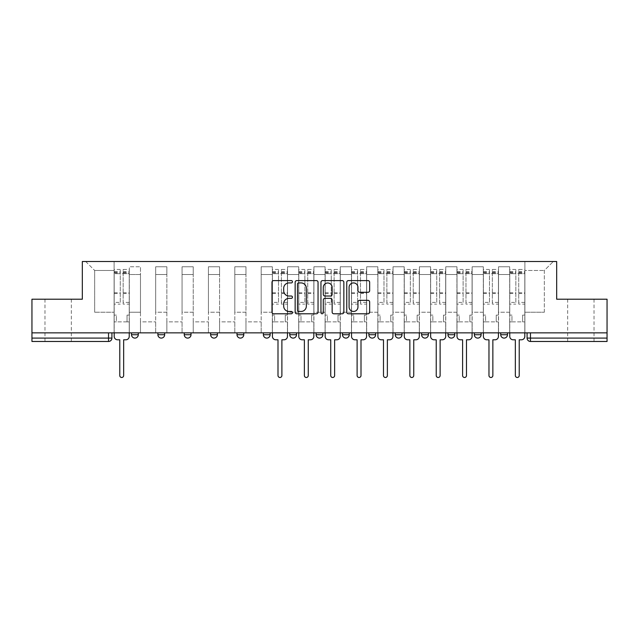 <?xml version="1.0" encoding="UTF-8"?>
<svg xmlns="http://www.w3.org/2000/svg" width="639" height="639" viewBox="0 0 639 639"><rect width="100%" height="100%" fill="white"/><g stroke="black" fill="none" stroke-linecap="round" stroke-linejoin="round"><path stroke-width="0.48" stroke-dasharray="3.19 2.4" d="M292.454 281.751A1.158 1.158 0 0 0 291.288 280.593L273.66 280.593A1.661 1.661 0 0 0 271.998 282.254L271.998 312.12A1.661 1.661 0 0 0 273.66 313.781L291.288 313.781A1.158 1.158 0 0 0 292.454 312.615A1.158 1.158 0 0 0 291.288 311.457L289.012 311.457A5.312 5.312 0 0 1 283.7 306.145L283.7 303.661A5.312 5.312 0 0 1 289.012 298.349L291.288 298.349A1.158 1.158 0 0 0 292.454 297.183A1.158 1.158 0 0 0 291.288 296.025L289.012 296.025A5.312 5.312 0 0 1 283.7 290.713L283.7 288.229A5.312 5.312 0 0 1 289.012 282.917L291.288 282.917A1.158 1.158 0 0 0 292.454 281.751M580.851 341.474L567.664 341.474L580.851 341.474M580.851 299.212L567.664 299.212L580.851 299.212M58.149 341.474L71.336 341.474L58.149 341.474M58.149 299.212L71.336 299.212L58.149 299.212M507.478 332.855L500.72 332.855L507.478 332.855L507.478 334.716L500.72 334.716A3.379 3.379 0 0 0 504.099 338.095M500.72 332.855L500.72 334.716M474.346 332.855L481.111 332.855L481.111 334.716A3.379 3.379 0 0 1 477.732 338.095A3.379 3.379 0 0 1 474.346 334.716L474.346 332.855L481.111 332.855M454.736 332.855L447.979 332.855L454.736 332.855L454.736 334.716A3.379 3.379 0 0 1 451.358 338.095M447.979 332.855L447.979 334.716L454.736 334.716M428.37 332.855L421.604 332.855L428.37 332.855L428.37 334.716L421.604 334.716A3.379 3.379 0 0 0 424.983 338.095M395.229 332.855L401.995 332.855L401.995 334.716A3.379 3.379 0 0 1 398.616 338.095A3.379 3.379 0 0 1 395.229 334.716L395.229 332.855L401.995 332.855M368.863 332.855L375.62 332.855L368.863 332.855L368.863 334.716A3.379 3.379 0 0 0 372.241 338.095A3.379 3.379 0 0 0 375.62 334.716L368.863 334.716M349.253 332.855L342.488 332.855L349.253 332.855L349.253 334.716A3.379 3.379 0 0 1 345.875 338.095A3.379 3.379 0 0 1 342.488 334.716L349.253 334.716M316.121 332.855L322.879 332.855L316.121 332.855L316.121 334.716A3.379 3.379 0 0 0 319.5 338.095A3.379 3.379 0 0 0 322.879 334.716L316.121 334.716M289.747 332.855L296.512 332.855L289.747 332.855M263.38 332.855L270.137 332.855L263.38 332.855M237.005 332.855L243.771 332.855L237.005 332.855L237.005 334.716L243.771 334.716M217.396 332.855L210.63 332.855L217.396 332.855L217.396 334.716A3.379 3.379 0 0 1 214.017 338.095M184.264 332.855L191.021 332.855L191.021 334.716A3.379 3.379 0 0 1 187.642 338.095A3.379 3.379 0 0 1 184.264 334.716L184.264 332.855L191.021 332.855M157.889 332.855L164.654 332.855L157.889 332.855M131.522 332.855L138.28 332.855L131.522 332.855L131.522 334.716L138.28 334.716M607.05 338.095L607.05 332.855L31.95 332.855L31.95 299.212L82.327 299.212L82.327 261.519L556.673 261.519L556.673 299.212L607.05 299.212L607.05 332.855L527.087 332.855L527.087 338.095A3.379 3.379 0 0 0 530.474 341.474L607.05 341.474L607.05 338.095L527.087 338.095M31.95 332.855L108.526 332.855L31.95 332.855L31.95 341.474L108.526 341.474A3.379 3.379 0 0 0 111.913 338.095L31.95 338.095M129.318 274.53L129.318 312.231L129.318 274.53L140.476 274.53L140.476 266.759L140.476 312.231L140.476 274.53L129.318 274.53M129.318 332.855L129.318 266.759L140.476 266.759L129.318 266.759L129.318 332.855L129.318 321.864L114.109 321.864L129.318 321.864L129.318 332.855L114.109 332.855L114.109 261.519L524.891 261.519L85.706 261.519L114.109 261.519L114.109 312.231L114.109 270.473L94.668 270.473L114.109 270.473L114.109 261.519L114.109 332.855L114.109 321.864L114.109 332.855L129.318 332.855M140.476 332.855L140.476 266.759L129.318 266.759L140.476 266.759L140.476 332.855L140.476 321.864L155.692 321.864L140.476 321.864L140.476 332.855L155.692 332.855L155.692 266.759L155.692 274.53L155.692 266.759L166.851 266.759L166.851 274.53L166.851 266.759L155.692 266.759L155.692 332.855L155.692 321.864L155.692 332.855L140.476 332.855M155.692 312.231L155.692 274.53L155.692 312.231L166.851 312.231L166.851 274.53L166.851 312.231L155.692 312.231M166.851 332.855L166.851 266.759L155.692 266.759L166.851 266.759L166.851 332.855L166.851 321.864L182.067 321.864L166.851 321.864L166.851 332.855L182.067 332.855L182.067 266.759L182.067 274.53L182.067 266.759L193.218 266.759L193.218 274.53L193.218 266.759L182.067 266.759L182.067 332.855L182.067 321.864L182.067 332.855L166.851 332.855M182.067 312.231L182.067 274.53L182.067 312.231L193.218 312.231L193.218 274.53L193.218 312.231L182.067 312.231M193.218 332.855L193.218 266.759L182.067 266.759L193.218 266.759L193.218 332.855L193.218 321.864L208.434 321.864L193.218 321.864L193.218 332.855L208.434 332.855L208.434 266.759L208.434 274.53L208.434 266.759L219.592 266.759L219.592 274.53L219.592 266.759L208.434 266.759L208.434 332.855L208.434 321.864L208.434 332.855L193.218 332.855M208.434 312.231L208.434 274.53L208.434 312.231L219.592 312.231L219.592 274.53L219.592 312.231L208.434 312.231M219.592 332.855L219.592 266.759L208.434 266.759L219.592 266.759L219.592 332.855L219.592 321.864L234.809 321.864L219.592 321.864L219.592 332.855L234.809 332.855L234.809 266.759L234.809 274.53L234.809 266.759L245.967 266.759L245.967 274.53L245.967 266.759L234.809 266.759L234.809 332.855L234.809 321.864L234.809 332.855L219.592 332.855M234.809 312.231L234.809 274.53L234.809 312.231L245.967 312.231L245.967 274.53L245.967 312.231L234.809 312.231M245.967 332.855L245.967 266.759L234.809 266.759L245.967 266.759L245.967 332.855L245.967 321.864L261.175 321.864L245.967 321.864L245.967 332.855L261.175 332.855L261.175 266.759L261.175 274.53L261.175 266.759L272.334 266.759L272.334 274.53L272.334 266.759L261.175 266.759L261.175 332.855L261.175 321.864L261.175 332.855L245.967 332.855M261.175 312.231L261.175 274.53L261.175 312.231L272.334 312.231L272.334 274.53L272.334 312.231L261.175 312.231M272.334 332.855L272.334 266.759L261.175 266.759L272.334 266.759L272.334 332.855L272.334 321.864L287.55 321.864L272.334 321.864L272.334 332.855L287.55 332.855L287.55 266.759L287.55 274.53L287.55 266.759L298.709 266.759L298.709 274.53L298.709 266.759L287.55 266.759L287.55 332.855L287.55 321.864L287.55 332.855L272.334 332.855M287.55 312.231L287.55 274.53L287.55 312.231L298.709 312.231L298.709 274.53L298.709 312.231L287.55 312.231M298.709 332.855L298.709 266.759L287.55 266.759L298.709 266.759L298.709 332.855L298.709 321.864L313.925 321.864L298.709 321.864L298.709 332.855L313.925 332.855L313.925 266.759L313.925 274.53L313.925 266.759L325.075 266.759L325.075 274.53L325.075 266.759L313.925 266.759L313.925 332.855L313.925 321.864L313.925 332.855L298.709 332.855M313.925 312.231L313.925 274.53L313.925 312.231L325.075 312.231L325.075 274.53L325.075 312.231L313.925 312.231M325.075 332.855L325.075 266.759L313.925 266.759L325.075 266.759L325.075 332.855L325.075 321.864L340.291 321.864L325.075 321.864L325.075 332.855L340.291 332.855L340.291 266.759L340.291 274.53L340.291 266.759L351.45 266.759L351.45 274.53L351.45 266.759L340.291 266.759L340.291 332.855L340.291 321.864L340.291 332.855L325.075 332.855M340.291 312.231L340.291 274.53L340.291 312.231L351.45 312.231L351.45 274.53L351.45 312.231L340.291 312.231M351.45 332.855L351.45 266.759L340.291 266.759L351.45 266.759L351.45 332.855L351.45 321.864L366.666 321.864L351.45 321.864L351.45 332.855L366.666 332.855L366.666 266.759L366.666 274.53L366.666 266.759L377.825 266.759L377.825 274.53L377.825 266.759L366.666 266.759L366.666 332.855L366.666 321.864L366.666 332.855L351.45 332.855M366.666 312.231L366.666 274.53L366.666 312.231L377.825 312.231L377.825 274.53L377.825 312.231L366.666 312.231M377.825 332.855L377.825 266.759L366.666 266.759L377.825 266.759L377.825 332.855L377.825 321.864L393.033 321.864L377.825 321.864L377.825 332.855L393.033 332.855L393.033 266.759L393.033 274.53L393.033 266.759L404.191 266.759L404.191 274.53L404.191 266.759L393.033 266.759L393.033 332.855L393.033 321.864L393.033 332.855L377.825 332.855M393.033 312.231L393.033 274.53L393.033 312.231L404.191 312.231L404.191 274.53L404.191 312.231L393.033 312.231M404.191 332.855L404.191 266.759L393.033 266.759L404.191 266.759L404.191 332.855L404.191 321.864L419.408 321.864L404.191 321.864L404.191 332.855L419.408 332.855L419.408 266.759L419.408 274.53L419.408 266.759L430.566 266.759L430.566 274.53L430.566 266.759L419.408 266.759L419.408 332.855L419.408 321.864L419.408 332.855L404.191 332.855M419.408 312.231L419.408 274.53L419.408 312.231L430.566 312.231L430.566 274.53L430.566 312.231L419.408 312.231M430.566 332.855L430.566 266.759L419.408 266.759L430.566 266.759L430.566 332.855L430.566 321.864L445.782 321.864L430.566 321.864L430.566 332.855L445.782 332.855L445.782 266.759L445.782 274.53L445.782 266.759L456.933 266.759L456.933 274.53L456.933 266.759L445.782 266.759L445.782 332.855L445.782 321.864L445.782 332.855L430.566 332.855M445.782 312.231L445.782 274.53L445.782 312.231L456.933 312.231L456.933 274.53L456.933 312.231L445.782 312.231M456.933 332.855L456.933 266.759L445.782 266.759L456.933 266.759L456.933 332.855L456.933 321.864L472.149 321.864L456.933 321.864L456.933 332.855L472.149 332.855L472.149 266.759L472.149 274.53L472.149 266.759L483.308 266.759L483.308 274.53L483.308 266.759L472.149 266.759L472.149 332.855L472.149 321.864L472.149 332.855L456.933 332.855M472.149 312.231L472.149 274.53L472.149 312.231L483.308 312.231L483.308 274.53L483.308 312.231L472.149 312.231M483.308 332.855L483.308 266.759L472.149 266.759L483.308 266.759L483.308 332.855L483.308 321.864L498.524 321.864L483.308 321.864L483.308 332.855L498.524 332.855L498.524 266.759L498.524 274.53L498.524 266.759L509.682 266.759L509.682 274.53L509.682 266.759L498.524 266.759L498.524 332.855L498.524 321.864L498.524 332.855L483.308 332.855M498.524 312.231L498.524 274.53L498.524 312.231L509.682 312.231L509.682 274.53L509.682 312.231L498.524 312.231M509.682 332.855L509.682 266.759L498.524 266.759L509.682 266.759L509.682 332.855L509.682 321.864L524.891 321.864L509.682 321.864L509.682 332.855L524.891 332.855L524.891 261.519L553.294 261.519L524.891 261.519L524.891 270.473L544.332 270.473L524.891 270.473L524.891 312.231L524.891 261.519L524.891 332.855L509.682 332.855L524.891 332.855L524.891 321.864L524.891 332.855L509.682 332.855M129.318 312.231L140.476 312.231L129.318 312.231M94.668 312.231L94.668 270.473L94.668 312.231L114.109 312.231L94.668 312.231M544.332 312.231L544.332 270.473L553.294 261.519L544.332 270.473L544.332 312.231L524.891 312.231L544.332 312.231M607.05 332.855L527.087 332.855M108.526 332.855L111.913 332.855L108.526 332.855L108.526 341.474M270.137 334.716L263.38 334.716A3.379 3.379 0 0 0 266.759 338.095M296.512 334.716L289.747 334.716A3.379 3.379 0 0 0 293.125 338.095M85.706 261.519L94.668 270.473L85.706 261.519M318.046 312.12L318.046 282.254A1.661 1.661 0 0 0 316.385 280.593L296.808 280.593A1.661 1.661 0 0 0 295.146 282.254L295.146 312.12A1.661 1.661 0 0 0 296.808 313.781L316.385 313.781A1.661 1.661 0 0 0 318.046 312.12M298.637 282.917A1.158 1.158 0 0 0 297.47 284.075L297.47 310.29A1.158 1.158 0 0 0 298.637 311.457L301.041 311.457A5.312 5.312 0 0 0 306.353 306.145L306.353 288.229A5.312 5.312 0 0 0 301.041 282.917L298.637 282.917M322.615 280.593L342.192 280.593A1.661 1.661 0 0 1 343.854 282.254L343.854 312.12A1.661 1.661 0 0 1 342.192 313.781L333.814 313.781A1.661 1.661 0 0 1 332.152 312.12L332.152 300.01A1.661 1.661 0 0 0 330.491 298.349L324.931 298.349A1.661 1.661 0 0 0 323.278 300.01L323.278 312.615A1.158 1.158 0 0 1 322.112 313.781A1.158 1.158 0 0 1 320.954 312.615L320.954 282.254A1.661 1.661 0 0 1 322.615 280.593M332.152 287.438A4.441 4.441 0 0 0 327.711 282.997A4.441 4.441 0 0 0 323.278 287.438L323.278 294.363A1.661 1.661 0 0 0 324.931 296.025L330.491 296.025A1.661 1.661 0 0 0 332.152 294.363L332.152 287.438M359.613 292.295L367.992 292.295A1.661 1.661 0 0 0 369.654 290.633L369.654 282.254A1.661 1.661 0 0 0 367.992 280.593L348.415 280.593A1.661 1.661 0 0 0 346.753 282.254L346.753 312.12A1.661 1.661 0 0 0 348.415 313.781L367.992 313.781A1.661 1.661 0 0 0 369.654 312.12L369.654 301.999A1.661 1.661 0 0 0 367.992 300.338L359.613 300.338A1.661 1.661 0 0 0 357.952 301.999L357.952 307.016A4.441 4.441 0 0 1 353.519 311.457A4.441 4.441 0 0 1 349.078 307.016L349.078 287.35A4.441 4.441 0 0 1 353.519 282.917A4.441 4.441 0 0 1 357.952 287.35L357.952 290.633A1.661 1.661 0 0 0 359.613 292.295M125.859 339.788L123.654 339.788L123.654 375.54A1.941 1.941 0 0 1 121.714 377.481A1.941 1.941 0 0 1 119.773 375.54L119.773 339.788L117.576 339.788A3.379 3.379 0 0 1 114.189 336.402L114.189 271.663L114.189 302.399L120.276 302.399L120.276 271.663L120.276 273.692L129.238 273.692L129.238 271.663L129.238 304.116L129.238 269.458L129.238 336.402A3.379 3.379 0 0 1 125.859 339.788M129.238 332.855L129.238 321.864L127.041 321.864L129.238 321.864L129.238 315.107L127.041 315.107L127.041 321.864L127.041 315.107L129.238 315.107L129.238 273.692L123.151 273.692L123.151 271.663L129.238 271.663M114.189 332.855L114.189 315.107L116.386 315.107L116.386 321.864L114.189 321.864L116.386 321.864L116.386 315.107L114.189 315.107L114.189 273.692L123.151 273.692L123.151 269.458L129.238 269.458M129.238 302.399L123.151 302.399L123.151 271.663M123.151 302.399L123.151 304.116L129.238 304.116M123.151 304.116L123.151 269.458M120.276 302.399L120.276 269.458L120.276 273.692L114.189 273.692L114.189 269.458L120.276 269.458M114.189 302.399L114.189 304.116L120.276 304.116M114.189 304.116L114.189 269.458M284.083 339.788L281.887 339.788L281.887 375.54A1.941 1.941 0 0 1 279.946 377.481A1.941 1.941 0 0 1 277.997 375.54L277.997 339.788L275.8 339.788A3.379 3.379 0 0 1 272.422 336.402L272.422 271.663L272.422 302.399L278.508 302.399L278.508 271.663L278.508 273.692L287.462 273.692L287.462 271.663L287.462 304.116L287.462 269.458L287.462 336.402A3.379 3.379 0 0 1 284.083 339.788M287.462 332.855L287.462 321.864L285.266 321.864L287.462 321.864L287.462 315.107L285.266 315.107L285.266 321.864L285.266 315.107L287.462 315.107L287.462 273.692L281.384 273.692L281.384 271.663L287.462 271.663M272.422 332.855L272.422 315.107L274.618 315.107L274.618 321.864L272.422 321.864L274.618 321.864L274.618 315.107L272.422 315.107L272.422 273.692L281.384 273.692L281.384 269.458L287.462 269.458M287.462 302.399L281.384 302.399L281.384 271.663M281.384 302.399L281.384 304.116L287.462 304.116M281.384 304.116L281.384 269.458M278.508 302.399L278.508 269.458L278.508 273.692L272.422 273.692L272.422 269.458L278.508 269.458M272.422 302.399L272.422 304.116L278.508 304.116M272.422 304.116L272.422 269.458M310.458 339.788L308.262 339.788L308.262 375.54A1.941 1.941 0 0 1 306.313 377.481A1.941 1.941 0 0 1 304.372 375.54L304.372 339.788L302.175 339.788A3.379 3.379 0 0 1 298.788 336.402L298.788 271.663L298.788 302.399L304.875 302.399L304.875 271.663L304.875 273.692L313.837 273.692L313.837 271.663L313.837 304.116L313.837 269.458L313.837 336.402A3.379 3.379 0 0 1 310.458 339.788M313.837 332.855L313.837 321.864L311.64 321.864L313.837 321.864L313.837 315.107L311.64 315.107L311.64 321.864L311.64 315.107L313.837 315.107L313.837 273.692L307.75 273.692L307.75 271.663L313.837 271.663M298.788 332.855L298.788 315.107L300.993 315.107L300.993 321.864L298.788 321.864L300.993 321.864L300.993 315.107L298.788 315.107L298.788 273.692L307.75 273.692L307.75 269.458L313.837 269.458M313.837 302.399L307.75 302.399L307.75 271.663M307.75 302.399L307.75 304.116L313.837 304.116M307.75 304.116L307.75 269.458M304.875 302.399L304.875 269.458L304.875 273.692L298.788 273.692L298.788 269.458L304.875 269.458M298.788 302.399L298.788 304.116L304.875 304.116M298.788 304.116L298.788 269.458M336.825 339.788L334.628 339.788L334.628 375.54A1.941 1.941 0 0 1 332.687 377.481A1.941 1.941 0 0 1 330.738 375.54L330.738 339.788L328.542 339.788A3.379 3.379 0 0 1 325.163 336.402L325.163 271.663L325.163 302.399L331.25 302.399L331.25 271.663L331.25 273.692L340.212 273.692L340.212 271.663L340.212 304.116L340.212 269.458L340.212 336.402A3.379 3.379 0 0 1 336.825 339.788M340.212 332.855L340.212 321.864L338.007 321.864L340.212 321.864L340.212 315.107L338.007 315.107L338.007 321.864L338.007 315.107L340.212 315.107L340.212 273.692L334.125 273.692L334.125 271.663L340.212 271.663M325.163 332.855L325.163 315.107L327.36 315.107L327.36 321.864L325.163 321.864L327.36 321.864L327.36 315.107L325.163 315.107L325.163 273.692L334.125 273.692L334.125 269.458L340.212 269.458M340.212 302.399L334.125 302.399L334.125 271.663M334.125 302.399L334.125 304.116L340.212 304.116M334.125 304.116L334.125 269.458M331.25 302.399L331.25 269.458L331.25 273.692L325.163 273.692L325.163 269.458L331.25 269.458M325.163 302.399L325.163 304.116L331.25 304.116M325.163 304.116L325.163 269.458M363.2 339.788L361.003 339.788L361.003 375.54A1.941 1.941 0 0 1 359.054 377.481A1.941 1.941 0 0 1 357.113 375.54L357.113 339.788L354.917 339.788A3.379 3.379 0 0 1 351.538 336.402L351.538 271.663L351.538 302.399L357.616 302.399L357.616 271.663L357.616 273.692L366.578 273.692L366.578 271.663L366.578 304.116L366.578 269.458L366.578 336.402A3.379 3.379 0 0 1 363.2 339.788M366.578 332.855L366.578 321.864L364.382 321.864L366.578 321.864L366.578 315.107L364.382 315.107L364.382 321.864L364.382 315.107L366.578 315.107L366.578 273.692L360.492 273.692L360.492 271.663L366.578 271.663M351.538 332.855L351.538 315.107L353.734 315.107L353.734 321.864L351.538 321.864L353.734 321.864L353.734 315.107L351.538 315.107L351.538 273.692L360.492 273.692L360.492 269.458L366.578 269.458M366.578 302.399L360.492 302.399L360.492 271.663M360.492 302.399L360.492 304.116L366.578 304.116M360.492 304.116L360.492 269.458M357.616 302.399L357.616 269.458L357.616 273.692L351.538 273.692L351.538 269.458L357.616 269.458M351.538 302.399L351.538 304.116L357.616 304.116M351.538 304.116L351.538 269.458M389.566 339.788L387.37 339.788L387.37 375.54A1.941 1.941 0 0 1 385.429 377.481A1.941 1.941 0 0 1 383.488 375.54L383.488 339.788L381.283 339.788A3.379 3.379 0 0 1 377.905 336.402L377.905 271.663L377.905 302.399L383.991 302.399L383.991 271.663L383.991 273.692L392.953 273.692L392.953 271.663L392.953 304.116L392.953 269.458L392.953 336.402A3.379 3.379 0 0 1 389.566 339.788M392.953 332.855L392.953 321.864L390.756 321.864L392.953 321.864L392.953 315.107L390.756 315.107L390.756 321.864L390.756 315.107L392.953 315.107L392.953 273.692L386.867 273.692L386.867 271.663L392.953 271.663M377.905 332.855L377.905 315.107L380.101 315.107L380.101 321.864L377.905 321.864L380.101 321.864L380.101 315.107L377.905 315.107L377.905 273.692L386.867 273.692L386.867 269.458L392.953 269.458M392.953 302.399L386.867 302.399L386.867 271.663M386.867 302.399L386.867 304.116L392.953 304.116M386.867 304.116L386.867 269.458M383.991 302.399L383.991 269.458L383.991 273.692L377.905 273.692L377.905 269.458L383.991 269.458M377.905 302.399L377.905 304.116L383.991 304.116M377.905 304.116L377.905 269.458M415.941 339.788L413.745 339.788L413.745 375.54A1.941 1.941 0 0 1 411.804 377.481A1.941 1.941 0 0 1 409.855 375.54L409.855 339.788L407.658 339.788A3.379 3.379 0 0 1 404.279 336.402L404.279 271.663L404.279 302.399L410.366 302.399L410.366 271.663L410.366 273.692L419.32 273.692L419.32 271.663L419.32 304.116L419.32 269.458L419.32 336.402A3.379 3.379 0 0 1 415.941 339.788M419.32 332.855L419.32 321.864L417.123 321.864L419.32 321.864L419.32 315.107L417.123 315.107L417.123 321.864L417.123 315.107L419.32 315.107L419.32 273.692L413.233 273.692L413.233 271.663L419.32 271.663M404.279 332.855L404.279 315.107L406.476 315.107L406.476 321.864L404.279 321.864L406.476 321.864L406.476 315.107L404.279 315.107L404.279 273.692L413.233 273.692L413.233 269.458L419.32 269.458M419.32 302.399L413.233 302.399L413.233 271.663M413.233 302.399L413.233 304.116L419.32 304.116M413.233 304.116L413.233 269.458M410.366 302.399L410.366 269.458L410.366 273.692L404.279 273.692L404.279 269.458L410.366 269.458M404.279 302.399L404.279 304.116L410.366 304.116M404.279 304.116L404.279 269.458M442.316 339.788L440.119 339.788L440.119 375.54A1.941 1.941 0 0 1 438.17 377.481A1.941 1.941 0 0 1 436.229 375.54L436.229 339.788L434.033 339.788A3.379 3.379 0 0 1 430.646 336.402L430.646 271.663L430.646 302.399L436.733 302.399L436.733 271.663L436.733 273.692L445.695 273.692L445.695 271.663L445.695 304.116L445.695 269.458L445.695 336.402A3.379 3.379 0 0 1 442.316 339.788M445.695 332.855L445.695 321.864L443.498 321.864L445.695 321.864L445.695 315.107L443.498 315.107L443.498 321.864L443.498 315.107L445.695 315.107L445.695 273.692L439.608 273.692L439.608 271.663L445.695 271.663M430.646 332.855L430.646 315.107L432.843 315.107L432.843 321.864L430.646 321.864L432.843 321.864L432.843 315.107L430.646 315.107L430.646 273.692L439.608 273.692L439.608 269.458L445.695 269.458M445.695 302.399L439.608 302.399L439.608 271.663M439.608 302.399L439.608 304.116L445.695 304.116M439.608 304.116L439.608 269.458M436.733 302.399L436.733 269.458L436.733 273.692L430.646 273.692L430.646 269.458L436.733 269.458M430.646 302.399L430.646 304.116L436.733 304.116M430.646 304.116L430.646 269.458M468.683 339.788L466.486 339.788L466.486 375.54A1.941 1.941 0 0 1 464.545 377.481A1.941 1.941 0 0 1 462.596 375.54L462.596 339.788L460.399 339.788A3.379 3.379 0 0 1 457.021 336.402L457.021 271.663L457.021 302.399L463.107 302.399L463.107 271.663L463.107 273.692L472.069 273.692L472.069 271.663L472.069 304.116L472.069 269.458L472.069 336.402A3.379 3.379 0 0 1 468.683 339.788M472.069 332.855L472.069 321.864L469.865 321.864L472.069 321.864L472.069 315.107L469.865 315.107L469.865 321.864L469.865 315.107L472.069 315.107L472.069 273.692L465.983 273.692L465.983 271.663L472.069 271.663M457.021 332.855L457.021 315.107L459.217 315.107L459.217 321.864L457.021 321.864L459.217 321.864L459.217 315.107L457.021 315.107L457.021 273.692L465.983 273.692L465.983 269.458L472.069 269.458M472.069 302.399L465.983 302.399L465.983 271.663M465.983 302.399L465.983 304.116L472.069 304.116M465.983 304.116L465.983 269.458M463.107 302.399L463.107 269.458L463.107 273.692L457.021 273.692L457.021 269.458L463.107 269.458M457.021 302.399L457.021 304.116L463.107 304.116M457.021 304.116L457.021 269.458M495.057 339.788L492.861 339.788L492.861 375.54A1.941 1.941 0 0 1 490.912 377.481A1.941 1.941 0 0 1 488.971 375.54L488.971 339.788L486.774 339.788A3.379 3.379 0 0 1 483.396 336.402L483.396 271.663L483.396 302.399L489.474 302.399L489.474 271.663L489.474 273.692L498.436 273.692L498.436 271.663L498.436 304.116L498.436 269.458L498.436 336.402A3.379 3.379 0 0 1 495.057 339.788M498.436 332.855L498.436 321.864L496.239 321.864L498.436 321.864L498.436 315.107L496.239 315.107L496.239 321.864L496.239 315.107L498.436 315.107L498.436 273.692L492.349 273.692L492.349 271.663L498.436 271.663M483.396 332.855L483.396 315.107L485.592 315.107L485.592 321.864L483.396 321.864L485.592 321.864L485.592 315.107L483.396 315.107L483.396 273.692L492.349 273.692L492.349 269.458L498.436 269.458M498.436 302.399L492.349 302.399L492.349 271.663M492.349 302.399L492.349 304.116L498.436 304.116M492.349 304.116L492.349 269.458M489.474 302.399L489.474 269.458L489.474 273.692L483.396 273.692L483.396 269.458L489.474 269.458M483.396 302.399L483.396 304.116L489.474 304.116M483.396 304.116L483.396 269.458M521.424 339.788L519.227 339.788L519.227 375.54A1.941 1.941 0 0 1 517.286 377.481A1.941 1.941 0 0 1 515.346 375.54L515.346 339.788L513.141 339.788A3.379 3.379 0 0 1 509.762 336.402L509.762 271.663L509.762 302.399L515.849 302.399L515.849 271.663L515.849 273.692L524.811 273.692L524.811 271.663L524.811 304.116L524.811 269.458L524.811 336.402A3.379 3.379 0 0 1 521.424 339.788M524.811 332.855L524.811 321.864L522.614 321.864L524.811 321.864L524.811 315.107L522.614 315.107L522.614 321.864L522.614 315.107L524.811 315.107L524.811 273.692L518.724 273.692L518.724 271.663L524.811 271.663M509.762 332.855L509.762 315.107L511.959 315.107L511.959 321.864L509.762 321.864L511.959 321.864L511.959 315.107L509.762 315.107L509.762 273.692L518.724 273.692L518.724 269.458L524.811 269.458M524.811 302.399L518.724 302.399L518.724 271.663M518.724 302.399L518.724 304.116L524.811 304.116M518.724 304.116L518.724 269.458M515.849 302.399L515.849 269.458L515.849 273.692L509.762 273.692L509.762 269.458L515.849 269.458M509.762 302.399L509.762 304.116L515.849 304.116M509.762 304.116L509.762 269.458M481.111 334.716L474.346 334.716M401.995 334.716L395.229 334.716M217.396 334.716L210.63 334.716M191.021 334.716L184.264 334.716M164.654 334.716L157.889 334.716M509.682 274.53L498.524 274.53L509.682 274.53M483.308 274.53L472.149 274.53L483.308 274.53M456.933 274.53L445.782 274.53L456.933 274.53M430.566 274.53L419.408 274.53L430.566 274.53M404.191 274.53L393.033 274.53L404.191 274.53M377.825 274.53L366.666 274.53L377.825 274.53M351.45 274.53L340.291 274.53L351.45 274.53M325.075 274.53L313.925 274.53L325.075 274.53M298.709 274.53L287.55 274.53L298.709 274.53M272.334 274.53L261.175 274.53L272.334 274.53M245.967 274.53L234.809 274.53L245.967 274.53M219.592 274.53L208.434 274.53L219.592 274.53M193.218 274.53L182.067 274.53L193.218 274.53M166.851 274.53L155.692 274.53L166.851 274.53M530.474 332.855L530.474 341.474M123.151 273.013L129.238 273.013M123.151 293.517L129.238 293.517M123.151 292.782L129.238 292.782M123.151 272.278L129.238 272.278M114.189 273.013L120.276 273.013M114.189 293.517L120.276 293.517M114.189 292.782L120.276 292.782M114.189 272.278L120.276 272.278M281.384 273.013L287.462 273.013M281.384 293.517L287.462 293.517M281.384 292.782L287.462 292.782M281.384 272.278L287.462 272.278M272.422 273.013L278.508 273.013M272.422 293.517L278.508 293.517M272.422 292.782L278.508 292.782M272.422 272.278L278.508 272.278M307.75 273.013L313.837 273.013M307.75 293.517L313.837 293.517M307.75 292.782L313.837 292.782M307.75 272.278L313.837 272.278M298.788 273.013L304.875 273.013M298.788 293.517L304.875 293.517M298.788 292.782L304.875 292.782M298.788 272.278L304.875 272.278M334.125 273.013L340.212 273.013M334.125 293.517L340.212 293.517M334.125 292.782L340.212 292.782M334.125 272.278L340.212 272.278M325.163 273.013L331.25 273.013M325.163 293.517L331.25 293.517M325.163 292.782L331.25 292.782M325.163 272.278L331.25 272.278M360.492 273.013L366.578 273.013M360.492 293.517L366.578 293.517M360.492 292.782L366.578 292.782M360.492 272.278L366.578 272.278M351.538 273.013L357.616 273.013M351.538 293.517L357.616 293.517M351.538 292.782L357.616 292.782M351.538 272.278L357.616 272.278M386.867 273.013L392.953 273.013M386.867 293.517L392.953 293.517M386.867 292.782L392.953 292.782M386.867 272.278L392.953 272.278M377.905 273.013L383.991 273.013M377.905 293.517L383.991 293.517M377.905 292.782L383.991 292.782M377.905 272.278L383.991 272.278M413.233 273.013L419.32 273.013M413.233 293.517L419.32 293.517M413.233 292.782L419.32 292.782M413.233 272.278L419.32 272.278M404.279 273.013L410.366 273.013M404.279 293.517L410.366 293.517M404.279 292.782L410.366 292.782M404.279 272.278L410.366 272.278M439.608 273.013L445.695 273.013M439.608 293.517L445.695 293.517M439.608 292.782L445.695 292.782M439.608 272.278L445.695 272.278M430.646 273.013L436.733 273.013M430.646 293.517L436.733 293.517M430.646 292.782L436.733 292.782M430.646 272.278L436.733 272.278M465.983 273.013L472.069 273.013M465.983 293.517L472.069 293.517M465.983 292.782L472.069 292.782M465.983 272.278L472.069 272.278M457.021 273.013L463.107 273.013M457.021 293.517L463.107 293.517M457.021 292.782L463.107 292.782M457.021 272.278L463.107 272.278M492.349 273.013L498.436 273.013M492.349 293.517L498.436 293.517M492.349 292.782L498.436 292.782M492.349 272.278L498.436 272.278M483.396 273.013L489.474 273.013M483.396 293.517L489.474 293.517M483.396 292.782L489.474 292.782M483.396 272.278L489.474 272.278M518.724 273.013L524.811 273.013M518.724 293.517L524.811 293.517M518.724 292.782L524.811 292.782M518.724 272.278L524.811 272.278M509.762 273.013L515.849 273.013M509.762 293.517L515.849 293.517M509.762 292.782L515.849 292.782M509.762 272.278L515.849 272.278M567.664 299.212L567.664 341.474M44.97 299.212L44.97 341.474M71.336 299.212L71.336 341.474M594.03 299.212L594.03 341.474M114.189 271.663L120.276 271.663M272.422 271.663L278.508 271.663M298.788 271.663L304.875 271.663M325.163 271.663L331.25 271.663M351.538 271.663L357.616 271.663M377.905 271.663L383.991 271.663M404.279 271.663L410.366 271.663M430.646 271.663L436.733 271.663M457.021 271.663L463.107 271.663M483.396 271.663L489.474 271.663M509.762 271.663L515.849 271.663"/><path stroke-width="0.96" d="M292.454 281.751A1.158 1.158 0 0 0 291.288 280.593L273.66 280.593A1.661 1.661 0 0 0 271.998 282.254L271.998 312.12A1.661 1.661 0 0 0 273.66 313.781L291.288 313.781A1.158 1.158 0 0 0 292.454 312.615A1.158 1.158 0 0 0 291.288 311.457L289.012 311.457A5.312 5.312 0 0 1 283.7 306.145L283.7 303.661A5.312 5.312 0 0 1 289.012 298.349L291.288 298.349A1.158 1.158 0 0 0 292.454 297.183A1.158 1.158 0 0 0 291.288 296.025L289.012 296.025A5.312 5.312 0 0 1 283.7 290.713L283.7 288.229A5.312 5.312 0 0 1 289.012 282.917L291.288 282.917A1.158 1.158 0 0 0 292.454 281.751M421.604 332.855L421.604 334.716L428.37 334.716A3.379 3.379 0 0 1 424.983 338.095A3.379 3.379 0 0 1 421.604 334.716L421.604 332.855M342.488 332.855L342.488 334.716L349.253 334.716A3.379 3.379 0 0 1 345.875 338.095A3.379 3.379 0 0 1 342.488 334.716L342.488 332.855M289.747 332.855L289.747 334.716L296.512 334.716A3.379 3.379 0 0 1 293.125 338.095A3.379 3.379 0 0 1 289.747 334.716L289.747 332.855M263.38 332.855L263.38 334.716L270.137 334.716A3.379 3.379 0 0 1 266.759 338.095A3.379 3.379 0 0 1 263.38 334.716L263.38 332.855M210.63 334.716L210.63 332.855L210.63 334.716A3.379 3.379 0 0 0 214.017 338.095A3.379 3.379 0 0 1 210.63 334.716L217.396 334.716A3.379 3.379 0 0 1 214.017 338.095M157.889 334.716L157.889 332.855L157.889 334.716A3.379 3.379 0 0 0 161.268 338.095A3.379 3.379 0 0 1 157.889 334.716L164.654 334.716A3.379 3.379 0 0 1 161.268 338.095A3.379 3.379 0 0 0 164.654 334.716L164.654 332.855L164.654 334.716M367.992 292.295A1.661 1.661 0 0 0 369.654 290.633L369.654 282.254A1.661 1.661 0 0 0 367.992 280.593L348.415 280.593A1.661 1.661 0 0 0 346.753 282.254L346.753 312.12A1.661 1.661 0 0 0 348.415 313.781L367.992 313.781A1.661 1.661 0 0 0 369.654 312.12L369.654 301.999A1.661 1.661 0 0 0 367.992 300.338L359.613 300.338A1.661 1.661 0 0 0 357.952 301.999L357.952 307.016A4.441 4.441 0 0 1 353.519 311.457A4.441 4.441 0 0 1 349.078 307.016L349.078 287.35A4.441 4.441 0 0 1 353.519 282.917A4.441 4.441 0 0 1 357.952 287.35L357.952 290.633A1.661 1.661 0 0 0 359.613 292.295L367.992 292.295M31.95 332.855L31.95 299.212L82.327 299.212L82.327 261.519L556.673 261.519L556.673 299.212L607.05 299.212L607.05 332.855L31.95 332.855L31.95 338.095L111.913 338.095L111.913 332.855L111.913 338.095A3.379 3.379 0 0 1 108.526 341.474L31.95 341.474L31.95 338.095M318.046 282.254A1.661 1.661 0 0 0 316.385 280.593L296.808 280.593A1.661 1.661 0 0 0 295.146 282.254L295.146 312.12A1.661 1.661 0 0 0 296.808 313.781L316.385 313.781A1.661 1.661 0 0 0 318.046 312.12L318.046 282.254M322.615 280.593L342.192 280.593A1.661 1.661 0 0 1 343.854 282.254L343.854 312.12A1.661 1.661 0 0 1 342.192 313.781L333.814 313.781A1.661 1.661 0 0 1 332.152 312.12L332.152 300.01A1.661 1.661 0 0 0 330.491 298.349L324.931 298.349A1.661 1.661 0 0 0 323.278 300.01L323.278 312.615A1.158 1.158 0 0 1 322.112 313.781A1.158 1.158 0 0 1 320.954 312.615L320.954 282.254A1.661 1.661 0 0 1 322.615 280.593M527.087 332.855L527.087 338.095L607.05 338.095L607.05 341.474L530.474 341.474A3.379 3.379 0 0 1 527.087 338.095M607.05 332.855L607.05 338.095M507.478 332.855L507.478 334.716A3.379 3.379 0 0 1 504.099 338.095A3.379 3.379 0 0 1 500.72 334.716L507.478 334.716A3.379 3.379 0 0 1 504.099 338.095M500.72 332.855L500.72 334.716M481.111 332.855L481.111 334.716A3.379 3.379 0 0 1 477.732 338.095A3.379 3.379 0 0 1 474.346 334.716L481.111 334.716M474.346 332.855L474.346 334.716M454.736 332.855L454.736 334.716A3.379 3.379 0 0 1 451.358 338.095A3.379 3.379 0 0 1 447.979 334.716A3.379 3.379 0 0 0 451.358 338.095M447.979 332.855L447.979 334.716L454.736 334.716M428.37 332.855L428.37 334.716A3.379 3.379 0 0 1 424.983 338.095M401.995 332.855L401.995 334.716A3.379 3.379 0 0 1 398.616 338.095A3.379 3.379 0 0 1 395.229 334.716L401.995 334.716M395.229 332.855L395.229 334.716M375.62 332.855L375.62 334.716A3.379 3.379 0 0 1 372.241 338.095A3.379 3.379 0 0 1 368.863 334.716L375.62 334.716L375.62 332.855M368.863 332.855L368.863 334.716M349.253 332.855L349.253 334.716M322.879 332.855L322.879 334.716A3.379 3.379 0 0 1 319.5 338.095A3.379 3.379 0 0 1 316.121 334.716L322.879 334.716L322.879 332.855M316.121 332.855L316.121 334.716M296.512 334.716L296.512 332.855L296.512 334.716A3.379 3.379 0 0 1 293.125 338.095M270.137 334.716L270.137 332.855L270.137 334.716A3.379 3.379 0 0 1 266.759 338.095M243.771 332.855L243.771 334.716A3.379 3.379 0 0 1 240.384 338.095A3.379 3.379 0 0 1 237.005 334.716A3.379 3.379 0 0 0 240.384 338.095A3.379 3.379 0 0 0 243.771 334.716L243.771 332.855M237.005 332.855L237.005 334.716L243.771 334.716M217.396 332.855L217.396 334.716M191.021 332.855L191.021 334.716A3.379 3.379 0 0 1 187.642 338.095A3.379 3.379 0 0 1 184.264 334.716L191.021 334.716M184.264 332.855L184.264 334.716M138.28 332.855L138.28 334.716A3.379 3.379 0 0 1 134.901 338.095A3.379 3.379 0 0 1 131.522 334.716A3.379 3.379 0 0 0 134.901 338.095A3.379 3.379 0 0 0 138.28 334.716L138.28 332.855M131.522 332.855L131.522 334.716L138.28 334.716M298.637 282.917A1.158 1.158 0 0 0 297.47 284.075L297.47 310.29A1.158 1.158 0 0 0 298.637 311.457L301.041 311.457A5.312 5.312 0 0 0 306.353 306.145L306.353 288.229A5.312 5.312 0 0 0 301.041 282.917L298.637 282.917M332.152 287.438A4.441 4.441 0 0 0 327.711 282.997A4.441 4.441 0 0 0 323.278 287.438L323.278 294.363A1.661 1.661 0 0 0 324.931 296.025L330.491 296.025A1.661 1.661 0 0 0 332.152 294.363L332.152 287.438M114.189 332.855L114.189 336.402A3.379 3.379 0 0 0 117.576 339.788L119.773 339.788L119.773 375.54A1.941 1.941 0 0 0 121.714 377.481A1.941 1.941 0 0 0 123.654 375.54L123.654 339.788L125.859 339.788A3.379 3.379 0 0 0 129.238 336.402L129.238 332.855M272.422 332.855L272.422 336.402A3.379 3.379 0 0 0 275.8 339.788L277.997 339.788L277.997 375.54A1.941 1.941 0 0 0 279.946 377.481A1.941 1.941 0 0 0 281.887 375.54L281.887 339.788L284.083 339.788A3.379 3.379 0 0 0 287.462 336.402L287.462 332.855M298.788 332.855L298.788 336.402A3.379 3.379 0 0 0 302.175 339.788L304.372 339.788L304.372 375.54A1.941 1.941 0 0 0 306.313 377.481A1.941 1.941 0 0 0 308.262 375.54L308.262 339.788L310.458 339.788A3.379 3.379 0 0 0 313.837 336.402L313.837 332.855M325.163 332.855L325.163 336.402A3.379 3.379 0 0 0 328.542 339.788L330.738 339.788L330.738 375.54A1.941 1.941 0 0 0 332.687 377.481A1.941 1.941 0 0 0 334.628 375.54L334.628 339.788L336.825 339.788A3.379 3.379 0 0 0 340.212 336.402L340.212 332.855M351.538 332.855L351.538 336.402A3.379 3.379 0 0 0 354.917 339.788L357.113 339.788L357.113 375.54A1.941 1.941 0 0 0 359.054 377.481A1.941 1.941 0 0 0 361.003 375.54L361.003 339.788L363.2 339.788A3.379 3.379 0 0 0 366.578 336.402L366.578 332.855M377.905 332.855L377.905 336.402A3.379 3.379 0 0 0 381.283 339.788L383.488 339.788L383.488 375.54A1.941 1.941 0 0 0 385.429 377.481A1.941 1.941 0 0 0 387.37 375.54L387.37 339.788L389.566 339.788A3.379 3.379 0 0 0 392.953 336.402L392.953 332.855M404.279 332.855L404.279 336.402A3.379 3.379 0 0 0 407.658 339.788L409.855 339.788L409.855 375.54A1.941 1.941 0 0 0 411.804 377.481A1.941 1.941 0 0 0 413.745 375.54L413.745 339.788L415.941 339.788A3.379 3.379 0 0 0 419.32 336.402L419.32 332.855M430.646 332.855L430.646 336.402A3.379 3.379 0 0 0 434.033 339.788L436.229 339.788L436.229 375.54A1.941 1.941 0 0 0 438.17 377.481A1.941 1.941 0 0 0 440.119 375.54L440.119 339.788L442.316 339.788A3.379 3.379 0 0 0 445.695 336.402L445.695 332.855M457.021 332.855L457.021 336.402A3.379 3.379 0 0 0 460.399 339.788L462.596 339.788L462.596 375.54A1.941 1.941 0 0 0 464.545 377.481A1.941 1.941 0 0 0 466.486 375.54L466.486 339.788L468.683 339.788A3.379 3.379 0 0 0 472.069 336.402L472.069 332.855M483.396 332.855L483.396 336.402A3.379 3.379 0 0 0 486.774 339.788L488.971 339.788L488.971 375.54A1.941 1.941 0 0 0 490.912 377.481A1.941 1.941 0 0 0 492.861 375.54L492.861 339.788L495.057 339.788A3.379 3.379 0 0 0 498.436 336.402L498.436 332.855M509.762 332.855L509.762 336.402A3.379 3.379 0 0 0 513.141 339.788L515.346 339.788L515.346 375.54A1.941 1.941 0 0 0 517.286 377.481A1.941 1.941 0 0 0 519.227 375.54L519.227 339.788L521.424 339.788A3.379 3.379 0 0 0 524.811 336.402L524.811 332.855M108.526 332.855L108.526 341.474M530.474 332.855L530.474 341.474"/></g></svg>
